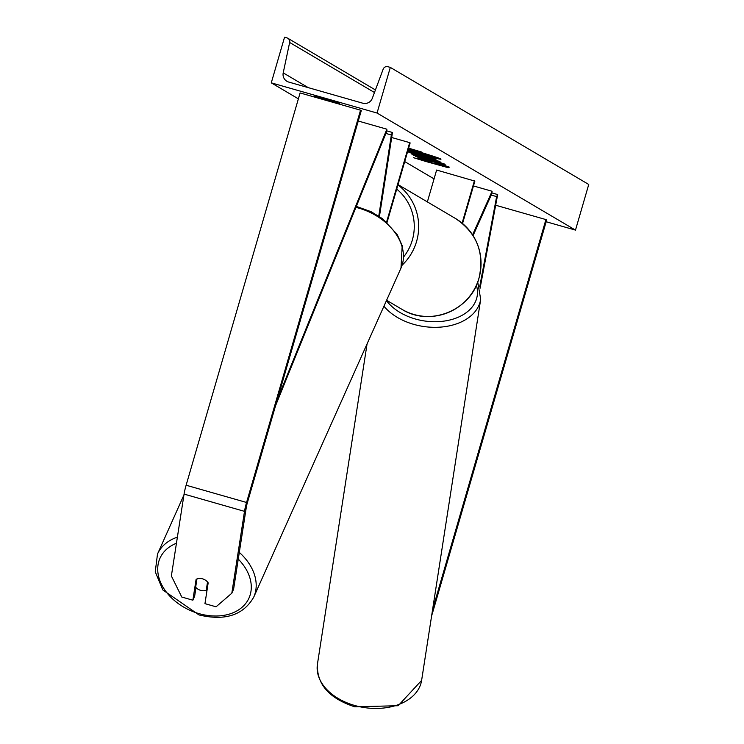 <?xml version="1.0" encoding="UTF-8"?>
<svg xmlns="http://www.w3.org/2000/svg" width="744" height="744" viewBox="0 0 744 744"><rect width="100%" height="100%" fill="white"/><g stroke="black" fill="none" stroke-linecap="round" stroke-linejoin="round"><path stroke-width="1.12" d="M387.038 222.437L410.139 142.922L409.674 142.643L386.601 222.038M378.78 216.048L391.344 134.98L385.885 133.427M386.685 130.842L392.46 132.488L391.344 134.98M379.44 216.495L392.46 132.488M391.679 137.51L409.674 142.643M231.812 593.219L216.048 606.806L204.953 603.644L208.171 582.859A7.924 5.747 -155.9 0 0 202.489 578.823A7.924 5.747 -155.9 0 0 196.09 579.409L192.863 600.194L181.778 597.032L171.371 575.968L184.066 494.1A12.685 1.702 -74.1 0 1 186.121 485.228L300.092 92.944L360.533 110.196L246.562 502.479A12.685 1.702 -74.1 0 0 244.506 511.351L231.812 593.219L233.597 589.229L246.292 507.361A6.343 0.846 -74.1 0 1 247.315 502.925L361.286 110.642L360.533 110.196M195.988 587.565L194.649 596.204L192.863 600.194M431.641 615.707A12.685 1.702 105.9 0 0 432.701 612.303L546.673 220.019L545.919 219.573L432.571 609.708M495.662 205.232L545.919 219.573M427.363 201.903L436.626 170.05L474.867 181.108L462.554 223.498M474.393 180.829L462.108 223.126M473.072 235.615L491.635 194.147L492.082 191.264L473.463 185.944M472.579 234.834L492.082 191.264M196.946 578.962A7.924 5.747 24.1 0 1 202.489 578.823A7.924 5.747 24.1 0 1 207.52 581.985L206.246 590.234A7.924 5.747 24.1 0 1 200.703 590.373A7.924 5.747 24.1 0 1 195.663 587.211L196.946 578.962M206.246 590.234L207.455 587.537M407.945 150.502A26.738 0.921 -163.8 0 0 440.987 159.179A26.738 0.921 -163.8 0 0 440.792 158.993A26.738 0.921 -163.8 0 0 408.437 148.8M318.172 96.841L318.032 97.315L339.785 103.323L316.33 96.32L314.293 95.995L318.032 97.315M412.725 154.724L426.358 158.193L444.159 163.875L439.453 163.029L427.53 158.853L420.351 157.086L424.88 158.63L421.178 157.821L412.548 154.761M420.518 156.268L420.351 157.086M407.87 150.734L436.012 159.253L426.963 157.151L407.786 151.023M434.952 162.592L449.376 167.149L434.58 162.145L445.786 165.029L415.571 156.398L428.228 160.453L417.951 157.802L419.207 158.546L435.045 162.294M271.281 82.854L377.05 113.041L390.321 67.397L387.959 66.718A3.962 3.925 -59.5 0 0 383.169 69.164L372.316 98.301A7.924 7.849 120.5 0 1 362.737 103.193L288.7 82.054A7.924 7.849 120.5 0 1 283.213 72.865L289.649 42.464A3.962 3.925 -59.5 0 0 286.905 37.87L284.552 37.2L271.281 82.854L298.381 98.84M434.05 178.886L404.727 161.578M546.17 221.749L575.484 230.11L377.05 113.041M408.623 148.158L421.774 152.083L408.577 148.316M426.126 161.56L413.506 157.691L424.424 160.555L448.223 167.688L426.126 161.56M407.628 151.581L440.02 161.615L411.367 153.924L415.347 154.631L407.591 151.692M575.484 230.11L588.746 184.465L390.321 67.397M429.521 155.04L431.241 156.352L429.186 156.138L408.056 150.093M431.632 155.719L431.427 156.519L431.446 155.654M408.307 149.256L429.455 155.291M408.168 149.721L409.851 150.158L408.214 149.553M431.474 156.342A26.738 0.921 -163.8 0 0 438.625 158.081M428.33 160.072L429.362 160.341M425.522 156.426L428.395 156.91L420.416 154.631L425.522 156.426M420.481 154.399L418.342 153.72M434.468 158.342L429.056 156.919M440.216 162.406L439.453 163.029M439.676 162.266L436.7 161.29M420.379 156.742L416.863 155.608M420.676 155.812L429.641 158.5L420.76 155.533M420.732 155.617L415.468 154.203M415.543 153.962L415.347 154.631M420.806 153.524L423.234 153.841L415.97 151.767L420.918 153.171M277.41 399.351L386.871 129.196L358.273 121.03M275.559 405.722L386.592 131.688L386.871 129.196M480.085 288.226L497.671 194.556L491.831 192.891M491.226 195.068L496.629 196.611L497.671 194.556M479.685 286.849L496.629 196.611M186.121 485.228L246.562 502.479M184.066 494.1L244.506 511.351M403.592 256.987A48.76 48.286 -59.5 0 0 412.325 240.098A48.76 48.286 -59.5 0 0 396.729 189.097M397.938 184.921A52.722 52.22 120.5 0 1 416.575 241.456A52.722 52.22 120.5 0 1 402.104 265.199M455.486 218.494C476.867 232.974 484.688 252.895 478.969 278.275C470.85 310.434 429.66 327.053 401.909 309.309A52.722 52.22 -59.5 0 0 478.941 278.247A52.722 52.22 -59.5 0 0 455.486 218.494L398.04 184.596M176.449 543.25A48.76 35.34 -155.9 0 0 159.309 578.981A48.76 35.34 -155.9 0 0 198.992 613.623A48.76 35.34 -155.9 0 0 246.376 602.584A48.76 35.34 -155.9 0 0 238.266 559.116M239.308 552.401A52.722 38.214 24.1 0 1 253.732 597.153C243.279 615.223 225.041 621.147 199.02 614.944L162.797 589.936L155.254 571.801L157.486 554.085A52.722 38.214 24.1 0 1 177.388 537.149M253.732 597.153L400.997 268.072A52.722 38.214 -155.9 0 0 358.822 208.143A52.722 38.214 -155.9 0 0 355.92 207.381M374.474 92.516L289.649 42.464M308.248 87.634L283.213 72.865M317.418 664.253C316.665 684.192 329.099 698.374 354.711 706.8L398.18 705.721L421.616 680.397A52.722 35.628 -171.2 0 1 354.683 705.479A52.722 35.628 -171.2 0 1 317.418 664.253L367.071 343.895M476.393 285.278A48.76 32.95 -171.2 0 1 415.31 318.99A48.76 32.95 -171.2 0 1 386.443 300.585M383.923 306.23A52.722 35.628 8.8 0 0 413.748 324.365A52.722 35.628 8.8 0 0 480.689 299.283L477.722 282.023M386.592 300.269L401.909 309.309M356.32 206.395L371.089 211.677L382.667 218.792L397.166 234.462L402.188 245.632L400.997 268.072M157.486 554.085L183.926 495.011M375.422 89.95L287.807 38.26M421.616 680.397L480.689 299.283"/></g></svg>
